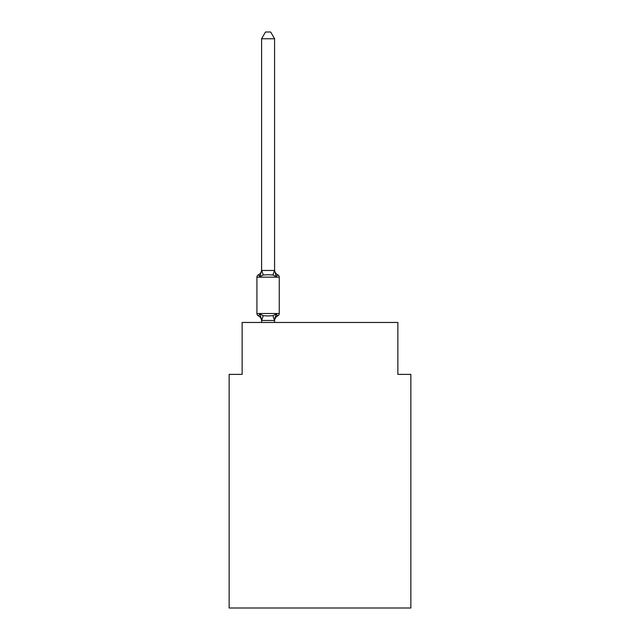 <?xml version="1.0" encoding="UTF-8"?>
<svg xmlns="http://www.w3.org/2000/svg" width="640" height="640" viewBox="0 0 640 640"><rect width="100%" height="100%" fill="white"/><g stroke="black" fill="none" stroke-linecap="round" stroke-linejoin="round"><path stroke-width="0.96" d="M410.848 608L410.848 374.384L397.872 374.384L397.872 322.464L242.128 322.464L242.128 374.384L229.152 374.384L229.152 608L410.848 608M276.2 314.016L277.784 315.848L276.2 314.016L277.784 315.848L276.2 314.016L277.784 315.848L276.2 314.016L277.784 315.848L276.2 314.016L277.784 315.848L276.2 314.016L277.784 315.848L276.2 314.016L277.784 315.848L276.2 314.016L277.784 315.848L276.2 314.016L277.784 315.848L276.2 314.016L277.784 315.848L276.2 314.016L277.784 315.848L276.2 314.016L277.784 315.848L276.2 314.016L277.784 315.848L276.2 314.016L277.784 315.848L276.2 314.016L277.784 315.848L276.2 314.016L274.472 320.48L261.696 320.48L259.976 314.016L258.384 315.848A2.592 2.592 0 0 1 256.92 313.512A2.592 2.592 0 0 0 258.384 315.848L259.976 314.016L258.384 315.848A2.592 2.592 0 0 1 256.92 313.512A2.592 2.592 0 0 0 258.384 315.848L259.976 314.016L258.384 315.848A2.592 2.592 0 0 1 256.92 313.512A2.592 2.592 0 0 0 258.384 315.848L259.976 314.016L258.384 315.848A2.592 2.592 0 0 1 256.92 313.512A2.592 2.592 0 0 0 258.384 315.848L259.976 314.016L258.384 315.848A2.592 2.592 0 0 1 256.92 313.512A2.592 2.592 0 0 0 258.384 315.848L259.976 314.016L258.384 315.848A2.592 2.592 0 0 1 256.92 313.512A2.592 2.592 0 0 0 258.384 315.848L259.976 314.016L258.384 315.848A2.592 2.592 0 0 1 256.92 313.512A2.592 2.592 0 0 0 258.384 315.848L259.976 314.016L258.384 315.848A2.592 2.592 0 0 1 256.92 313.512A2.592 2.592 0 0 0 258.384 315.848L259.976 314.016L258.384 315.848A2.592 2.592 0 0 1 256.92 313.512A2.592 2.592 0 0 0 258.384 315.848L259.976 314.016L258.384 315.848A2.592 2.592 0 0 1 256.92 313.512A2.592 2.592 0 0 0 258.384 315.848L259.976 314.016L258.384 315.848A2.592 2.592 0 0 1 256.92 313.512A2.592 2.592 0 0 0 258.384 315.848L259.976 314.016L258.384 315.848A2.592 2.592 0 0 1 256.92 313.512A2.592 2.592 0 0 0 258.384 315.848L259.976 314.016L258.384 315.848A2.592 2.592 0 0 1 256.92 313.512A2.592 2.592 0 0 0 258.384 315.848L259.976 314.016L258.384 315.848A2.592 2.592 0 0 1 256.92 313.512A2.592 2.592 0 0 0 258.384 315.848L259.976 314.016L258.384 315.848A2.592 2.592 0 0 1 256.92 313.512A2.592 2.592 0 0 0 258.384 315.848L259.976 314.016L258.384 315.848A2.592 2.592 0 0 1 256.92 313.512A2.592 2.592 0 0 0 258.384 315.848L259.976 314.016L258.384 315.848A2.592 2.592 0 0 1 256.92 313.512A2.592 2.592 0 0 0 258.384 315.848L259.976 314.016L258.384 315.848A2.592 2.592 0 0 1 256.92 313.512A2.592 2.592 0 0 0 258.384 315.848L259.976 314.016L258.384 315.848A2.592 2.592 0 0 1 256.92 313.512A2.592 2.592 0 0 0 258.384 315.848L259.976 314.016L258.384 315.848A2.592 2.592 0 0 1 256.92 313.512A2.592 2.592 0 0 0 258.384 315.848L259.976 314.016L258.384 315.848A2.592 2.592 0 0 1 256.92 313.512A2.592 2.592 0 0 0 258.384 315.848L259.976 314.016L258.384 315.848A2.592 2.592 0 0 1 256.92 313.512A2.592 2.592 0 0 0 258.384 315.848L259.976 314.016L258.384 315.848A2.592 2.592 0 0 1 256.92 313.512A2.592 2.592 0 0 0 258.384 315.848L259.976 314.016L258.384 315.848A2.592 2.592 0 0 1 256.92 313.512A2.592 2.592 0 0 0 258.384 315.848L259.976 314.016L258.384 315.848A2.592 2.592 0 0 1 256.92 313.512A2.592 2.592 0 0 0 258.384 315.848L259.976 314.016L258.384 315.848A2.592 2.592 0 0 1 256.92 313.512A2.592 2.592 0 0 0 258.384 315.848L259.976 314.016L258.384 315.848A2.592 2.592 0 0 1 256.92 313.512A2.592 2.592 0 0 0 258.384 315.848L259.976 314.016L258.384 315.848A2.592 2.592 0 0 1 256.92 313.512A2.592 2.592 0 0 0 258.384 315.848L259.976 314.016L258.384 315.848A2.592 2.592 0 0 1 256.92 313.512A2.592 2.592 0 0 0 258.384 315.848L259.976 314.016L258.384 315.848A2.592 2.592 0 0 1 256.92 313.512A2.592 2.592 0 0 0 258.384 315.848L259.976 314.016L263.216 315.688L268.088 315.952L272.952 315.688L276.2 314.016L277.784 315.848L277.048 315.488M274.576 38.752L261.592 38.752L265.488 32L270.68 32L274.576 38.752L274.576 270.464L276.2 276.664L277.784 274.832A2.592 2.592 0 0 1 279.248 277.168A2.592 2.592 0 0 0 277.784 274.832L276.2 276.664L277.784 274.832A2.592 2.592 0 0 1 279.248 277.168A2.592 2.592 0 0 0 277.784 274.832L276.2 276.664L272.952 274.992L268.088 274.736L263.216 274.992L259.976 276.664L258.384 274.832L259.12 275.192M277.784 274.832L276.2 276.664L277.784 274.832A2.592 2.592 0 0 1 279.248 277.168L256.92 277.168A2.592 2.592 0 0 1 258.384 274.832L259.976 276.664L258.384 274.832A5.712 5.712 0 0 0 261.592 269.704L261.592 270.464L274.576 270.464L274.576 269.704A5.712 5.712 0 0 0 277.784 274.832A2.592 2.592 0 0 1 279.248 277.168A2.592 2.592 0 0 0 277.784 274.832A2.592 2.592 0 0 1 279.248 277.168A2.592 2.592 0 0 0 277.784 274.832A2.592 2.592 0 0 1 279.248 277.168A2.592 2.592 0 0 0 277.784 274.832A2.592 2.592 0 0 1 279.248 277.168A2.592 2.592 0 0 0 277.784 274.832A2.592 2.592 0 0 1 279.248 277.168A2.592 2.592 0 0 0 277.784 274.832A2.592 2.592 0 0 1 279.248 277.168A2.592 2.592 0 0 0 277.784 274.832A2.592 2.592 0 0 1 279.248 277.168A2.592 2.592 0 0 0 277.784 274.832A2.592 2.592 0 0 1 279.248 277.168A2.592 2.592 0 0 0 277.784 274.832A2.592 2.592 0 0 1 279.248 277.168A2.592 2.592 0 0 0 277.784 274.832A2.592 2.592 0 0 1 279.248 277.168A2.592 2.592 0 0 0 277.784 274.832A2.592 2.592 0 0 1 279.248 277.168A2.592 2.592 0 0 0 277.784 274.832A2.592 2.592 0 0 1 279.248 277.168A2.592 2.592 0 0 0 277.784 274.832A2.592 2.592 0 0 1 279.248 277.168A2.592 2.592 0 0 0 277.784 274.832A2.592 2.592 0 0 1 279.248 277.168A2.592 2.592 0 0 0 277.784 274.832A2.592 2.592 0 0 1 279.248 277.168A2.592 2.592 0 0 0 277.784 274.832A2.592 2.592 0 0 1 279.248 277.168A2.592 2.592 0 0 0 277.784 274.832A2.592 2.592 0 0 1 279.248 277.168A2.592 2.592 0 0 0 277.784 274.832A2.592 2.592 0 0 1 279.248 277.168A2.592 2.592 0 0 0 277.784 274.832A2.592 2.592 0 0 1 279.248 277.168A2.592 2.592 0 0 0 277.784 274.832A2.592 2.592 0 0 1 279.248 277.168A2.592 2.592 0 0 0 277.784 274.832A2.592 2.592 0 0 1 279.248 277.168A2.592 2.592 0 0 0 277.784 274.832A2.592 2.592 0 0 1 279.248 277.168A2.592 2.592 0 0 0 277.784 274.832A2.592 2.592 0 0 1 279.248 277.168A2.592 2.592 0 0 0 277.784 274.832A2.592 2.592 0 0 1 279.248 277.168A2.592 2.592 0 0 0 277.784 274.832A2.592 2.592 0 0 1 279.248 277.168A2.592 2.592 0 0 0 277.784 274.832A2.592 2.592 0 0 1 279.248 277.168A2.592 2.592 0 0 0 277.784 274.832A2.592 2.592 0 0 1 279.248 277.168A2.592 2.592 0 0 0 277.784 274.832A2.592 2.592 0 0 1 279.248 277.168L279.248 313.512A2.592 2.592 0 0 1 277.784 315.848A5.712 5.712 0 0 0 274.576 320.976M261.592 320.976L261.592 320.976A5.712 5.712 0 0 0 258.384 315.848M274.576 320.216L275.184 317.16L274.576 320.216M259.976 276.664L261.592 270.464L261.592 38.752M261.592 322.464L261.592 320.216M256.92 277.168L256.92 313.512L279.248 313.512M274.576 322.464L274.576 320.448M263.216 315.688L261.696 320.48M272.952 315.688L274.472 320.48M261.696 270.2L263.216 274.992M274.472 270.2L272.952 274.992"/></g></svg>
